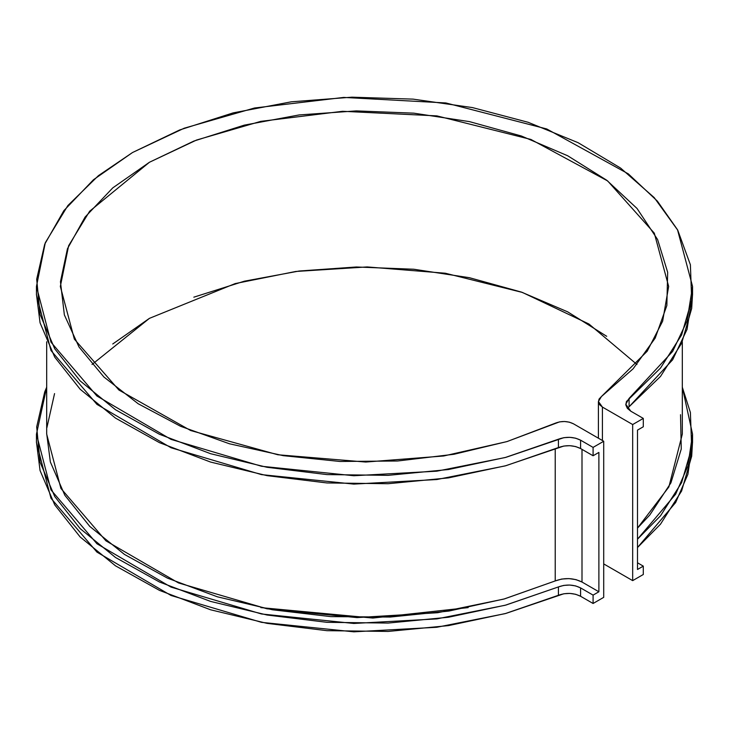 <?xml version="1.0" encoding="UTF-8"?>
<svg xmlns="http://www.w3.org/2000/svg" width="729" height="729" viewBox="0 0 729 729"><rect width="100%" height="100%" fill="white"/><g stroke="black" fill="none" stroke-linecap="round" stroke-linejoin="round"><path stroke-width="1.09" d="M627.405 408.404L629.091 406.764L629.091 398.399L625.792 404.221L630.795 411.192L643.297 418.41L632.672 424.542L632.672 580.63L603.712 563.909L632.672 580.63L643.297 574.498L643.297 566.132L637.501 562.788L643.297 566.132L637.501 569.477L637.501 430.119L637.501 569.477L643.297 566.132L643.297 574.498L632.672 580.63L632.672 424.542L602.409 407.074L602.409 440.516L602.409 407.074L598.409 401.497L601.425 396.549L599.065 399.073L598.427 401.916L599.593 404.704L602.409 407.074L632.672 424.542L643.297 418.41L643.297 426.775L637.501 430.119L643.297 426.775L643.297 418.41L630.795 411.192L627.35 408.34L625.837 404.978L626.448 401.524L660.501 368.081L681.615 334.93L691.693 300.084L690.39 264.764L677.751 230.2L654.214 197.595L620.598 168.071L578.07 142.674L528.115 122.281L472.465 107.591L413.061 99.126L351.961 97.176L291.299 101.814L233.189 112.877L179.644 129.972L132.532 152.516L93.494 179.717L63.879 210.626L44.724 244.179L36.687 279.198L40.068 314.472L54.721 348.772L80.163 380.902L115.492 409.744L159.487 434.293L210.608 453.702L267.087 467.298L326.957 474.588L388.129 475.344L448.481 469.522L505.917 457.338L563.827 437.673L569.823 437.327L575.646 438.193L580.585 440.179L593.087 447.396L603.712 441.264L603.712 597.352L593.087 603.484L593.087 595.119L598.883 591.775L598.883 452.417L593.087 455.762L593.087 447.396L603.712 441.264L573.441 423.795L603.712 441.264L603.712 597.352L593.087 603.484L580.585 596.267L593.087 603.484L593.087 595.119L580.585 587.902L580.585 596.267L580.585 587.902L593.087 595.119L598.883 591.775L581.997 582.034L581.997 449.356L581.997 582.034L598.883 591.775L598.883 452.417L593.087 455.762L593.087 447.396L580.585 440.179L580.585 448.545L580.585 440.179C573.605 436.753 566.223 436.434 558.423 439.204L558.423 447.56C566.223 444.79 573.605 445.118 580.585 448.545L593.087 455.762L580.585 448.545L575.646 446.558L569.823 445.683L563.827 446.039L505.206 465.895L436.808 479.536L353.82 484.102L261.511 474.625L171.023 447.752L96.939 404.385L50.975 350.531L36.45 294.798L36.45 286.442L45.307 242.711L67.879 205.542L98.451 175.634L132.532 152.516L184.182 128.222L254.503 108.001L343.733 97.422L445.838 102.953L546.75 128.96L628.343 173.885L657.376 201.113L677.523 229.772L692.55 286.442L687.019 321.07L672.639 351.424L629.091 398.399L629.091 406.764L672.639 359.78L687.019 329.435L692.55 294.798L692.55 286.442M46.692 433.691L50.356 461.958L64.835 495.273L89.813 526.447L124.422 554.395L167.451 578.124L217.379 596.805L272.464 609.781L330.775 616.616L390.27 617.044L448.864 611.066L504.495 598.883L555.225 580.931L555.225 448.9L555.225 580.931L503.912 599.056L437.692 612.715L357.019 617.6L266.978 608.797L178.487 582.936L105.924 540.836L60.908 488.421L46.692 434.165L46.692 341.764M682.308 341.755L682.308 434.165L668.876 486.945L637.501 528.097L649.812 514.984L670.908 482.871L681.26 449.037L680.512 414.692M555.225 580.931C564.611 577.523 573.541 577.887 581.997 582.034L576.019 579.637L568.966 578.598L561.731 579.045L555.225 580.931M555.225 423.23C561.54 420.788 567.618 420.97 573.441 423.795L569.349 422.164L564.519 421.499L559.599 421.863L506.892 441.61L443.706 455.98L365.767 462.04L277.831 454.759L190.67 430.538L118.9 390.024L74.367 339.131L60.343 286.442L68.635 245.719L89.649 211.237L149.427 162.266L196.548 140.041L260.772 121.36L342.594 111.291L436.862 115.884L530.885 139.439L607.649 180.938L654.314 233.162L668.657 286.442L662.643 321.179L647.179 351.25L601.425 396.549L633.127 368.792L655.198 338.083L666.853 305.524L667.664 272.281L657.604 239.54L637.046 208.485L606.71 180.227L567.691 155.769L521.39 136.004L469.467 121.625L413.771 113.159L356.317 110.899L299.154 114.936L244.333 125.124L193.823 141.089L149.427 162.266L112.749 187.9L85.093 217.06L67.451 248.717L60.452 281.713L64.362 314.882L79.033 347.04L103.928 377.021L138.173 403.748L180.528 426.274L229.48 443.788L283.271 455.661L339.978 461.466L397.56 461.001L453.957 454.276L507.147 441.528L555.225 423.23M468.146 607.612L372.865 618.055L260.854 607.612M92.036 364.482L149.427 318.354L235.212 283.572L295.737 271.47L367.188 266.932L445.301 273.229L522.383 292.429L588.941 324.013L636.964 364.482M112.749 343.988L149.427 318.354M193.823 297.177L244.333 281.203L299.154 271.024L356.317 266.987L413.771 269.238L469.467 277.713L521.39 292.083L567.691 311.857L606.71 336.306M692.55 434.165L682.308 387.208L690.39 412.486L691.693 447.806L681.615 482.653L660.501 515.804L637.501 539.178L675.646 494.18L687.903 465.931L692.55 434.165L692.55 442.521L687.903 474.297L675.646 502.536L637.501 547.543L660.501 524.169L681.615 491.009L691.693 456.172L692.55 441.728M36.45 442.011L40.068 470.56L54.721 504.851L80.163 536.981L115.492 565.822L159.487 590.381L210.608 609.79L267.087 623.377L326.957 630.676L388.129 631.432L448.481 625.61L505.917 613.417L563.827 593.761L569.823 593.406L575.646 594.281L580.585 596.267C573.605 592.841 566.223 592.513 558.423 595.283L558.423 586.927L505.917 605.061L448.481 617.244L388.129 623.067L326.957 622.32L267.087 615.021L210.608 601.425L159.487 582.015L115.492 557.466L80.163 528.625L54.721 496.495L40.068 462.195L36.687 426.921L44.724 391.901L46.692 387.208L36.45 434.165L50.975 489.897L96.939 543.752L171.023 587.109L261.511 613.982L353.82 623.459L436.808 618.903L505.206 605.252L558.423 586.927C566.223 584.157 573.605 584.476 580.585 587.902L575.646 585.916L569.823 585.05L563.827 585.396L558.423 586.927L558.423 595.283L505.206 613.618L436.808 627.268L353.82 631.824L261.511 622.347L171.023 595.475L96.939 552.108L50.975 498.262L36.45 442.521L36.45 434.165M36.45 286.442L50.975 342.174L96.939 396.02L171.023 439.387L261.511 466.259L353.82 475.736L436.808 471.18L505.206 457.53L558.423 439.204L558.423 447.56L505.917 465.694L448.481 477.887L388.129 483.71L326.957 482.953L267.087 475.654L210.608 462.068L159.487 442.658L115.492 418.1L80.163 389.259L54.721 357.128L40.068 322.838L36.45 294.288M692.55 293.997L691.693 308.44L681.615 343.286L660.501 376.446L629.091 406.764M54.557 393.596L46.893 427.659M598.409 401.551L598.409 438.211"/></g></svg>
